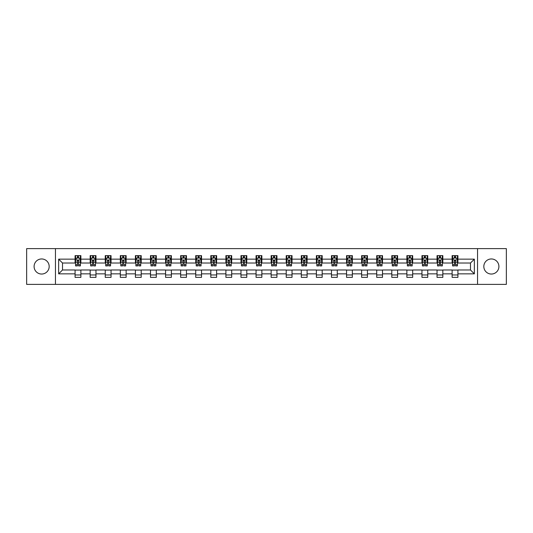 <?xml version="1.0" encoding="UTF-8"?>
<svg xmlns="http://www.w3.org/2000/svg" width="533" height="533" viewBox="0 0 533 533"><rect width="100%" height="100%" fill="white"/><g stroke="black" fill="none" stroke-linecap="round" stroke-linejoin="round"><path stroke-width="0.8" d="M491.366 258.958A7.542 7.542 0 0 0 483.824 266.5A7.542 7.542 0 0 0 491.366 274.042A7.542 7.542 0 0 0 498.908 266.5A7.542 7.542 0 0 0 491.366 258.958M41.634 258.958A7.542 7.542 0 0 0 34.092 266.5A7.542 7.542 0 0 0 41.634 274.042A7.542 7.542 0 0 0 49.176 266.5A7.542 7.542 0 0 0 41.634 258.958M477.541 284.382L506.35 284.382L506.35 248.618L477.541 248.618L477.541 284.382L55.459 284.382L55.459 248.618L26.65 248.618L26.65 284.382L55.459 284.382M477.541 248.618L55.459 248.618M457.914 259.151L457.914 255.627L452.117 255.627L452.117 259.151L442.836 259.151L442.836 255.627L437.033 255.627L437.033 259.151L427.752 259.151L427.752 255.627L421.956 255.627L421.956 259.151L412.675 259.151L412.675 255.627L406.872 255.627L406.872 259.151L397.591 259.151L397.591 255.627L391.788 255.627L391.788 259.151L382.507 259.151L382.507 255.627L376.711 255.627L376.711 259.151L367.43 259.151L367.43 255.627L361.627 255.627L361.627 259.151L352.346 259.151L352.346 255.627L346.55 255.627L346.55 259.151L337.269 259.151L337.269 255.627L331.466 255.627L331.466 259.151L322.185 259.151L322.185 255.627L316.382 255.627L316.382 259.151L307.101 259.151L307.101 255.627L301.305 255.627L301.305 259.151L292.024 259.151L292.024 255.627L286.221 255.627L286.221 259.151L276.94 259.151L276.94 255.627L271.137 255.627L271.137 259.151L261.863 259.151L261.863 255.627L256.06 255.627L256.06 259.151L246.779 259.151L246.779 255.627L240.976 255.627L240.976 259.151L231.695 259.151L231.695 255.627L225.899 255.627L225.899 259.151L216.618 259.151L216.618 255.627L210.815 255.627L210.815 259.151L201.534 259.151L201.534 255.627L195.731 255.627L195.731 259.151L186.45 259.151L186.45 255.627L180.654 255.627L180.654 259.151L171.373 259.151L171.373 255.627L165.57 255.627L165.57 259.151L156.289 259.151L156.289 255.627L150.493 255.627L150.493 259.151L141.212 259.151L141.212 255.627L135.409 255.627L135.409 259.151L126.128 259.151L126.128 255.627L120.325 255.627L120.325 259.151L111.044 259.151L111.044 255.627L105.248 255.627L105.248 259.151L95.967 259.151L95.967 255.627L90.164 255.627L90.164 259.151L80.883 259.151L80.883 255.627L75.086 255.627L75.086 259.151L58.65 259.151L58.65 273.849L62.514 269.978L75.086 269.978L75.086 277.373L80.883 277.373L80.883 269.978L90.164 269.978L90.164 277.373L95.967 277.373L95.967 269.978L105.248 269.978L105.248 277.373L111.044 277.373L111.044 269.978L120.325 269.978L120.325 277.373L126.128 277.373L126.128 269.978L135.409 269.978L135.409 277.373L141.212 277.373L141.212 269.978L150.493 269.978L150.493 277.373L156.289 277.373L156.289 269.978L165.57 269.978L165.57 277.373L171.373 277.373L171.373 269.978L180.654 269.978L180.654 277.373L186.45 277.373L186.45 269.978L195.731 269.978L195.731 277.373L201.534 277.373L201.534 269.978L210.815 269.978L210.815 277.373L216.618 277.373L216.618 269.978L225.899 269.978L225.899 277.373L231.695 277.373L231.695 269.978L240.976 269.978L240.976 277.373L246.779 277.373L246.779 269.978L256.06 269.978L256.06 277.373L261.863 277.373L261.863 269.978L271.137 269.978L271.137 277.373L276.94 277.373L276.94 269.978L286.221 269.978L286.221 277.373L292.024 277.373L292.024 269.978L301.305 269.978L301.305 277.373L307.101 277.373L307.101 269.978L316.382 269.978L316.382 277.373L322.185 277.373L322.185 269.978L331.466 269.978L331.466 277.373L337.269 277.373L337.269 269.978L346.55 269.978L346.55 277.373L352.346 277.373L352.346 269.978L361.627 269.978L361.627 277.373L367.43 277.373L367.43 269.978L376.711 269.978L376.711 277.373L382.507 277.373L382.507 269.978L391.788 269.978L391.788 277.373L397.591 277.373L397.591 269.978L406.872 269.978L406.872 277.373L412.675 277.373L412.675 269.978L421.956 269.978L421.956 277.373L427.752 277.373L427.752 269.978L437.033 269.978L437.033 277.373L442.836 277.373L442.836 269.978L452.117 269.978L452.117 277.373L457.914 277.373L457.914 269.978L470.486 269.978L470.486 263.022L457.914 263.022L457.914 259.151L474.35 259.151L474.35 273.849L457.914 273.849M452.117 273.849L442.836 273.849M437.033 273.849L427.752 273.849M421.956 273.849L412.675 273.849M406.872 273.849L397.591 273.849M391.788 273.849L382.507 273.849M376.711 273.849L367.43 273.849M361.627 273.849L352.346 273.849M346.55 273.849L337.269 273.849M331.466 273.849L322.185 273.849M316.382 273.849L307.101 273.849M301.305 273.849L292.024 273.849M286.221 273.849L276.94 273.849M271.137 273.849L261.863 273.849M256.06 273.849L246.779 273.849M240.976 273.849L231.695 273.849M225.899 273.849L216.618 273.849M210.815 273.849L201.534 273.849M195.731 273.849L186.45 273.849M180.654 273.849L171.373 273.849M165.57 273.849L156.289 273.849M150.493 273.849L141.212 273.849M135.409 273.849L126.128 273.849M120.325 273.849L111.044 273.849M105.248 273.849L95.967 273.849M90.164 273.849L80.883 273.849M75.086 273.849L58.65 273.849M452.117 259.151L452.117 263.022L442.836 263.022L442.836 259.151M437.033 259.151L437.033 263.022L427.752 263.022L427.752 259.151M421.956 259.151L421.956 263.022L412.675 263.022L412.675 259.151M406.872 259.151L406.872 263.022L397.591 263.022L397.591 259.151M391.788 259.151L391.788 263.022L382.507 263.022L382.507 259.151M376.711 259.151L376.711 263.022L367.43 263.022L367.43 259.151M361.627 259.151L361.627 263.022L352.346 263.022L352.346 259.151M346.55 259.151L346.55 263.022L337.269 263.022L337.269 259.151M331.466 259.151L331.466 263.022L322.185 263.022L322.185 259.151M316.382 259.151L316.382 263.022L307.101 263.022L307.101 259.151M301.305 259.151L301.305 263.022L292.024 263.022L292.024 259.151M286.221 259.151L286.221 263.022L276.94 263.022L276.94 259.151M271.137 259.151L271.137 263.022L261.863 263.022L261.863 259.151M256.06 259.151L256.06 263.022L246.779 263.022L246.779 259.151M240.976 259.151L240.976 263.022L231.695 263.022L231.695 259.151M225.899 259.151L225.899 263.022L216.618 263.022L216.618 259.151M210.815 259.151L210.815 263.022L201.534 263.022L201.534 259.151M195.731 259.151L195.731 263.022L186.45 263.022L186.45 259.151M180.654 259.151L180.654 263.022L171.373 263.022L171.373 259.151M165.57 259.151L165.57 263.022L156.289 263.022L156.289 259.151M150.493 259.151L150.493 263.022L141.212 263.022L141.212 259.151M135.409 259.151L135.409 263.022L126.128 263.022L126.128 259.151M120.325 259.151L120.325 263.022L111.044 263.022L111.044 259.151M105.248 259.151L105.248 263.022L95.967 263.022L95.967 259.151M90.164 259.151L90.164 263.022L80.883 263.022L80.883 259.151M75.086 259.151L75.086 263.022L62.514 263.022L58.65 259.151M62.514 263.022L62.514 269.978M474.35 273.849L470.486 269.978M470.486 263.022L474.35 259.151M75.086 258.039L75.566 258.039M77.405 258.039L78.564 258.039M80.403 258.039L80.883 258.039M75.086 262.922L75.566 262.922M77.405 262.922L78.564 262.922M80.403 262.922L80.883 262.922M75.086 270.078L80.883 270.078M75.086 274.961L80.883 274.961M90.164 270.078L95.967 270.078M90.164 274.961L95.967 274.961M90.164 258.039L90.65 258.039M92.482 258.039L93.648 258.039M95.48 258.039L95.967 258.039M90.164 262.922L90.65 262.922M92.482 262.922L93.648 262.922M95.48 262.922L95.967 262.922M105.248 270.078L111.044 270.078M105.248 274.961L111.044 274.961M105.248 258.039L105.727 258.039M107.566 258.039L108.725 258.039M110.564 258.039L111.044 258.039M105.248 262.922L105.727 262.922M107.566 262.922L108.725 262.922M110.564 262.922L111.044 262.922M120.325 270.078L126.128 270.078M120.325 274.961L126.128 274.961M120.325 258.039L120.811 258.039M122.65 258.039L123.809 258.039M125.648 258.039L126.128 258.039M120.325 262.922L120.811 262.922M122.65 262.922L123.809 262.922M125.648 262.922L126.128 262.922M135.409 270.078L141.212 270.078M135.409 274.961L141.212 274.961M135.409 258.039L135.895 258.039M137.727 258.039L138.886 258.039M140.725 258.039L141.212 258.039M135.409 262.922L135.895 262.922M137.727 262.922L138.886 262.922M140.725 262.922L141.212 262.922M150.493 270.078L156.289 270.078M150.493 274.961L156.289 274.961M150.493 258.039L150.972 258.039M152.811 258.039L153.97 258.039M155.809 258.039L156.289 258.039M150.493 262.922L150.972 262.922M152.811 262.922L153.97 262.922M155.809 262.922L156.289 262.922M165.57 270.078L171.373 270.078M165.57 274.961L171.373 274.961M165.57 258.039L166.056 258.039M167.895 258.039L169.054 258.039M170.886 258.039L171.373 258.039M165.57 262.922L166.056 262.922M167.895 262.922L169.054 262.922M170.886 262.922L171.373 262.922M180.654 270.078L186.45 270.078M180.654 274.961L186.45 274.961M180.654 258.039L181.133 258.039M182.972 258.039L184.132 258.039M185.97 258.039L186.45 258.039M180.654 262.922L181.133 262.922M182.972 262.922L184.132 262.922M185.97 262.922L186.45 262.922M195.731 270.078L201.534 270.078M195.731 274.961L201.534 274.961M195.731 258.039L196.217 258.039M198.056 258.039L199.215 258.039M201.054 258.039L201.534 258.039M195.731 262.922L196.217 262.922M198.056 262.922L199.215 262.922M201.054 262.922L201.534 262.922M210.815 270.078L216.618 270.078M210.815 274.961L216.618 274.961M210.815 258.039L211.301 258.039M213.133 258.039L214.293 258.039M216.131 258.039L216.618 258.039M210.815 262.922L211.301 262.922M213.133 262.922L214.293 262.922M216.131 262.922L216.618 262.922M225.899 270.078L231.695 270.078M225.899 274.961L231.695 274.961M225.899 258.039L226.378 258.039M228.217 258.039L229.377 258.039M231.215 258.039L231.695 258.039M225.899 262.922L226.378 262.922M228.217 262.922L229.377 262.922M231.215 262.922L231.695 262.922M240.976 270.078L246.779 270.078M240.976 274.961L246.779 274.961M240.976 258.039L241.462 258.039M243.301 258.039L244.46 258.039M246.293 258.039L246.779 258.039M240.976 262.922L241.462 262.922M243.301 262.922L244.46 262.922M246.293 262.922L246.779 262.922M256.06 270.078L261.863 270.078M256.06 274.961L261.863 274.961M256.06 258.039L256.54 258.039M258.378 258.039L259.538 258.039M261.377 258.039L261.863 258.039M256.06 262.922L256.54 262.922M258.378 262.922L259.538 262.922M261.377 262.922L261.863 262.922M271.137 270.078L276.94 270.078M271.137 274.961L276.94 274.961M271.137 258.039L271.623 258.039M273.462 258.039L274.622 258.039M276.46 258.039L276.94 258.039M271.137 262.922L271.623 262.922M273.462 262.922L274.622 262.922M276.46 262.922L276.94 262.922M286.221 270.078L292.024 270.078M286.221 274.961L292.024 274.961M286.221 258.039L286.707 258.039M288.54 258.039L289.699 258.039M291.538 258.039L292.024 258.039M286.221 262.922L286.707 262.922M288.54 262.922L289.699 262.922M291.538 262.922L292.024 262.922M301.305 270.078L307.101 270.078M301.305 274.961L307.101 274.961M301.305 258.039L301.785 258.039M303.623 258.039L304.783 258.039M306.622 258.039L307.101 258.039M301.305 262.922L301.785 262.922M303.623 262.922L304.783 262.922M306.622 262.922L307.101 262.922M316.382 270.078L322.185 270.078M316.382 274.961L322.185 274.961M316.382 258.039L316.869 258.039M318.707 258.039L319.867 258.039M321.699 258.039L322.185 258.039M316.382 262.922L316.869 262.922M318.707 262.922L319.867 262.922M321.699 262.922L322.185 262.922M331.466 270.078L337.269 270.078M331.466 274.961L337.269 274.961M331.466 258.039L331.946 258.039M333.785 258.039L334.944 258.039M336.783 258.039L337.269 258.039M331.466 262.922L331.946 262.922M333.785 262.922L334.944 262.922M336.783 262.922L337.269 262.922M346.55 270.078L352.346 270.078M346.55 274.961L352.346 274.961M346.55 258.039L347.03 258.039M348.868 258.039L350.028 258.039M351.867 258.039L352.346 258.039M346.55 262.922L347.03 262.922M348.868 262.922L350.028 262.922M351.867 262.922L352.346 262.922M361.627 270.078L367.43 270.078M361.627 274.961L367.43 274.961M361.627 258.039L362.114 258.039M363.946 258.039L365.105 258.039M366.944 258.039L367.43 258.039M361.627 262.922L362.114 262.922M363.946 262.922L365.105 262.922M366.944 262.922L367.43 262.922M376.711 270.078L382.507 270.078M376.711 274.961L382.507 274.961M376.711 258.039L377.191 258.039M379.03 258.039L380.189 258.039M382.028 258.039L382.507 258.039M376.711 262.922L377.191 262.922M379.03 262.922L380.189 262.922M382.028 262.922L382.507 262.922M391.788 270.078L397.591 270.078M391.788 274.961L397.591 274.961M391.788 258.039L392.275 258.039M394.114 258.039L395.273 258.039M397.105 258.039L397.591 258.039M391.788 262.922L392.275 262.922M394.114 262.922L395.273 262.922M397.105 262.922L397.591 262.922M406.872 270.078L412.675 270.078M406.872 274.961L412.675 274.961M406.872 258.039L407.352 258.039M409.191 258.039L410.35 258.039M412.189 258.039L412.675 258.039M406.872 262.922L407.352 262.922M409.191 262.922L410.35 262.922M412.189 262.922L412.675 262.922M421.956 270.078L427.752 270.078M421.956 274.961L427.752 274.961M421.956 258.039L422.436 258.039M424.275 258.039L425.434 258.039M427.273 258.039L427.752 258.039M421.956 262.922L422.436 262.922M424.275 262.922L425.434 262.922M427.273 262.922L427.752 262.922M437.033 270.078L442.836 270.078M437.033 274.961L442.836 274.961M437.033 258.039L437.52 258.039M439.352 258.039L440.518 258.039M442.35 258.039L442.836 258.039M437.033 262.922L437.52 262.922M439.352 262.922L440.518 262.922M442.35 262.922L442.836 262.922M452.117 270.078L457.914 270.078M452.117 274.961L457.914 274.961M452.117 258.039L452.597 258.039M454.436 258.039L455.595 258.039M457.434 258.039L457.914 258.039M452.117 262.922L452.597 262.922M454.436 262.922L455.595 262.922M457.434 262.922L457.914 262.922M78.564 256.879L77.405 256.879M80.403 264.708L78.564 264.708L78.564 265.92L80.403 265.92L80.403 260.024L79.437 258.092L76.532 258.092L75.566 260.024L75.566 265.92L77.405 265.92L77.405 264.708L75.566 264.708M75.566 260.024L75.566 255.627M80.403 260.024L80.403 255.627M77.405 258.092L77.405 255.627M78.564 255.627L78.564 258.092M78.564 264.708L78.564 260.75L77.405 260.75L77.405 264.708M93.648 256.879L92.482 256.879M95.48 264.708L93.648 264.708L93.648 265.92L95.48 265.92L95.48 260.024L94.514 258.092L91.616 258.092L90.65 260.024L90.65 265.92L92.482 265.92L92.482 264.708L90.65 264.708M90.65 260.024L90.65 255.627M95.48 260.024L95.48 255.627M92.482 258.092L92.482 255.627M93.648 255.627L93.648 258.092M93.648 264.708L93.648 260.75L92.482 260.75L92.482 264.708M108.725 256.879L107.566 256.879M110.564 264.708L108.725 264.708L108.725 265.92L110.564 265.92L110.564 260.024L109.598 258.092L106.7 258.092L105.727 260.024L105.727 265.92L107.566 265.92L107.566 264.708L105.727 264.708M105.727 260.024L105.727 255.627M110.564 260.024L110.564 255.627M107.566 258.092L107.566 255.627M108.725 255.627L108.725 258.092M108.725 264.708L108.725 260.75L107.566 260.75L107.566 264.708M123.809 256.879L122.65 256.879M125.648 264.708L123.809 264.708L123.809 265.92L125.648 265.92L125.648 260.024L124.675 258.092L121.777 258.092L120.811 260.024L120.811 265.92L122.65 265.92L122.65 264.708L120.811 264.708M120.811 260.024L120.811 255.627M125.648 260.024L125.648 255.627M122.65 258.092L122.65 255.627M123.809 255.627L123.809 258.092M123.809 264.708L123.809 260.75L122.65 260.75L122.65 264.708M138.886 256.879L137.727 256.879M140.725 264.708L138.886 264.708L138.886 265.92L140.725 265.92L140.725 260.024L139.759 258.092L136.861 258.092L135.895 260.024L135.895 265.92L137.727 265.92L137.727 264.708L135.895 264.708M135.895 260.024L135.895 255.627M140.725 260.024L140.725 255.627M137.727 258.092L137.727 255.627M138.886 255.627L138.886 258.092M138.886 264.708L138.886 260.75L137.727 260.75L137.727 264.708M153.97 256.879L152.811 256.879M155.809 264.708L153.97 264.708L153.97 265.92L155.809 265.92L155.809 260.024L154.843 258.092L151.938 258.092L150.972 260.024L150.972 265.92L152.811 265.92L152.811 264.708L150.972 264.708M150.972 260.024L150.972 255.627M155.809 260.024L155.809 255.627M152.811 258.092L152.811 255.627M153.97 255.627L153.97 258.092M153.97 264.708L153.97 260.75L152.811 260.75L152.811 264.708M169.054 256.879L167.895 256.879M170.886 264.708L169.054 264.708L169.054 265.92L170.886 265.92L170.886 260.024L169.92 258.092L167.022 258.092L166.056 260.024L166.056 265.92L167.895 265.92L167.895 264.708L166.056 264.708M166.056 260.024L166.056 255.627M170.886 260.024L170.886 255.627M167.895 258.092L167.895 255.627M169.054 255.627L169.054 258.092M169.054 264.708L169.054 260.75L167.895 260.75L167.895 264.708M184.132 256.879L182.972 256.879M185.97 264.708L184.132 264.708L184.132 265.92L185.97 265.92L185.97 260.024L185.004 258.092L182.106 258.092L181.133 260.024L181.133 265.92L182.972 265.92L182.972 264.708L181.133 264.708M181.133 260.024L181.133 255.627M185.97 260.024L185.97 255.627M182.972 258.092L182.972 255.627M184.132 255.627L184.132 258.092M184.132 264.708L184.132 260.75L182.972 260.75L182.972 264.708M199.215 256.879L198.056 256.879M201.054 264.708L199.215 264.708L199.215 265.92L201.054 265.92L201.054 260.024L200.082 258.092L197.183 258.092L196.217 260.024L196.217 265.92L198.056 265.92L198.056 264.708L196.217 264.708M196.217 260.024L196.217 255.627M201.054 260.024L201.054 255.627M198.056 258.092L198.056 255.627M199.215 255.627L199.215 258.092M199.215 264.708L199.215 260.75L198.056 260.75L198.056 264.708M214.293 256.879L213.133 256.879M216.131 264.708L214.293 264.708L214.293 265.92L216.131 265.92L216.131 260.024L215.165 258.092L212.267 258.092L211.301 260.024L211.301 265.92L213.133 265.92L213.133 264.708L211.301 264.708M211.301 260.024L211.301 255.627M216.131 260.024L216.131 255.627M213.133 258.092L213.133 255.627M214.293 255.627L214.293 258.092M214.293 264.708L214.293 260.75L213.133 260.75L213.133 264.708M229.377 256.879L228.217 256.879M231.215 264.708L229.377 264.708L229.377 265.92L231.215 265.92L231.215 260.024L230.249 258.092L227.344 258.092L226.378 260.024L226.378 265.92L228.217 265.92L228.217 264.708L226.378 264.708M226.378 260.024L226.378 255.627M231.215 260.024L231.215 255.627M228.217 258.092L228.217 255.627M229.377 255.627L229.377 258.092M229.377 264.708L229.377 260.75L228.217 260.75L228.217 264.708M244.46 256.879L243.301 256.879M246.293 264.708L244.46 264.708L244.46 265.92L246.293 265.92L246.293 260.024L245.327 258.092L242.428 258.092L241.462 260.024L241.462 265.92L243.301 265.92L243.301 264.708L241.462 264.708M241.462 260.024L241.462 255.627M246.293 260.024L246.293 255.627M243.301 258.092L243.301 255.627M244.46 255.627L244.46 258.092M244.46 264.708L244.46 260.75L243.301 260.75L243.301 264.708M259.538 256.879L258.378 256.879M261.377 264.708L259.538 264.708L259.538 265.92L261.377 265.92L261.377 260.024L260.41 258.092L257.512 258.092L256.54 260.024L256.54 265.92L258.378 265.92L258.378 264.708L256.54 264.708M256.54 260.024L256.54 255.627M261.377 260.024L261.377 255.627M258.378 258.092L258.378 255.627M259.538 255.627L259.538 258.092M259.538 264.708L259.538 260.75L258.378 260.75L258.378 264.708M274.622 256.879L273.462 256.879M276.46 264.708L274.622 264.708L274.622 265.92L276.46 265.92L276.46 260.024L275.488 258.092L272.59 258.092L271.623 260.024L271.623 265.92L273.462 265.92L273.462 264.708L271.623 264.708M271.623 260.024L271.623 255.627M276.46 260.024L276.46 255.627M273.462 258.092L273.462 255.627M274.622 255.627L274.622 258.092M274.622 264.708L274.622 260.75L273.462 260.75L273.462 264.708M289.699 256.879L288.54 256.879M291.538 264.708L289.699 264.708L289.699 265.92L291.538 265.92L291.538 260.024L290.572 258.092L287.673 258.092L286.707 260.024L286.707 265.92L288.54 265.92L288.54 264.708L286.707 264.708M286.707 260.024L286.707 255.627M291.538 260.024L291.538 255.627M288.54 258.092L288.54 255.627M289.699 255.627L289.699 258.092M289.699 264.708L289.699 260.75L288.54 260.75L288.54 264.708M304.783 256.879L303.623 256.879M306.622 264.708L304.783 264.708L304.783 265.92L306.622 265.92L306.622 260.024L305.656 258.092L302.751 258.092L301.785 260.024L301.785 265.92L303.623 265.92L303.623 264.708L301.785 264.708M301.785 260.024L301.785 255.627M306.622 260.024L306.622 255.627M303.623 258.092L303.623 255.627M304.783 255.627L304.783 258.092M304.783 264.708L304.783 260.75L303.623 260.75L303.623 264.708M319.867 256.879L318.707 256.879M321.699 264.708L319.867 264.708L319.867 265.92L321.699 265.92L321.699 260.024L320.733 258.092L317.835 258.092L316.869 260.024L316.869 265.92L318.707 265.92L318.707 264.708L316.869 264.708M316.869 260.024L316.869 255.627M321.699 260.024L321.699 255.627M318.707 258.092L318.707 255.627M319.867 255.627L319.867 258.092M319.867 264.708L319.867 260.75L318.707 260.75L318.707 264.708M334.944 256.879L333.785 256.879M336.783 264.708L334.944 264.708L334.944 265.92L336.783 265.92L336.783 260.024L335.817 258.092L332.918 258.092L331.946 260.024L331.946 265.92L333.785 265.92L333.785 264.708L331.946 264.708M331.946 260.024L331.946 255.627M336.783 260.024L336.783 255.627M333.785 258.092L333.785 255.627M334.944 255.627L334.944 258.092M334.944 264.708L334.944 260.75L333.785 260.75L333.785 264.708M350.028 256.879L348.868 256.879M351.867 264.708L350.028 264.708L350.028 265.92L351.867 265.92L351.867 260.024L350.894 258.092L347.996 258.092L347.03 260.024L347.03 265.92L348.868 265.92L348.868 264.708L347.03 264.708M347.03 260.024L347.03 255.627M351.867 260.024L351.867 255.627M348.868 258.092L348.868 255.627M350.028 255.627L350.028 258.092M350.028 264.708L350.028 260.75L348.868 260.75L348.868 264.708M365.105 256.879L363.946 256.879M366.944 264.708L365.105 264.708L365.105 265.92L366.944 265.92L366.944 260.024L365.978 258.092L363.08 258.092L362.114 260.024L362.114 265.92L363.946 265.92L363.946 264.708L362.114 264.708M362.114 260.024L362.114 255.627M366.944 260.024L366.944 255.627M363.946 258.092L363.946 255.627M365.105 255.627L365.105 258.092M365.105 264.708L365.105 260.75L363.946 260.75L363.946 264.708M380.189 256.879L379.03 256.879M382.028 264.708L380.189 264.708L380.189 265.92L382.028 265.92L382.028 260.024L381.062 258.092L378.157 258.092L377.191 260.024L377.191 265.92L379.03 265.92L379.03 264.708L377.191 264.708M377.191 260.024L377.191 255.627M382.028 260.024L382.028 255.627M379.03 258.092L379.03 255.627M380.189 255.627L380.189 258.092M380.189 264.708L380.189 260.75L379.03 260.75L379.03 264.708M395.273 256.879L394.114 256.879M397.105 264.708L395.273 264.708L395.273 265.92L397.105 265.92L397.105 260.024L396.139 258.092L393.241 258.092L392.275 260.024L392.275 265.92L394.114 265.92L394.114 264.708L392.275 264.708M392.275 260.024L392.275 255.627M397.105 260.024L397.105 255.627M394.114 258.092L394.114 255.627M395.273 255.627L395.273 258.092M395.273 264.708L395.273 260.75L394.114 260.75L394.114 264.708M410.35 256.879L409.191 256.879M412.189 264.708L410.35 264.708L410.35 265.92L412.189 265.92L412.189 260.024L411.223 258.092L408.325 258.092L407.352 260.024L407.352 265.92L409.191 265.92L409.191 264.708L407.352 264.708M407.352 260.024L407.352 255.627M412.189 260.024L412.189 255.627M409.191 258.092L409.191 255.627M410.35 255.627L410.35 258.092M410.35 264.708L410.35 260.75L409.191 260.75L409.191 264.708M425.434 256.879L424.275 256.879M427.273 264.708L425.434 264.708L425.434 265.92L427.273 265.92L427.273 260.024L426.3 258.092L423.402 258.092L422.436 260.024L422.436 265.92L424.275 265.92L424.275 264.708L422.436 264.708M422.436 260.024L422.436 255.627M427.273 260.024L427.273 255.627M424.275 258.092L424.275 255.627M425.434 255.627L425.434 258.092M425.434 264.708L425.434 260.75L424.275 260.75L424.275 264.708M440.518 256.879L439.352 256.879M442.35 264.708L440.518 264.708L440.518 265.92L442.35 265.92L442.35 260.024L441.384 258.092L438.486 258.092L437.52 260.024L437.52 265.92L439.352 265.92L439.352 264.708L437.52 264.708M437.52 260.024L437.52 255.627M442.35 260.024L442.35 255.627M439.352 258.092L439.352 255.627M440.518 255.627L440.518 258.092M440.518 264.708L440.518 260.75L439.352 260.75L439.352 264.708M455.595 256.879L454.436 256.879M457.434 264.708L455.595 264.708L455.595 265.92L457.434 265.92L457.434 260.024L456.468 258.092L453.563 258.092L452.597 260.024L452.597 265.92L454.436 265.92L454.436 264.708L452.597 264.708M452.597 260.024L452.597 255.627M457.434 260.024L457.434 255.627M454.436 258.092L454.436 255.627M455.595 255.627L455.595 258.092M455.595 264.708L455.595 260.75L454.436 260.75L454.436 264.708M80.376 259.977L75.593 259.977M75.566 258.205L76.479 258.205M79.49 258.205L80.403 258.205M77.405 262.116L75.566 262.116M80.403 262.116L78.564 262.116M78.564 257.499L77.405 257.499M95.46 259.977L90.67 259.977M90.65 258.205L91.556 258.205M94.574 258.205L95.48 258.205M92.482 262.116L90.65 262.116M95.48 262.116L93.648 262.116M93.648 257.499L92.482 257.499M110.538 259.977L105.754 259.977M105.727 258.205L106.64 258.205M109.658 258.205L110.564 258.205M107.566 262.116L105.727 262.116M110.564 262.116L108.725 262.116M108.725 257.499L107.566 257.499M125.621 259.977L120.838 259.977M120.811 258.205L121.717 258.205M124.735 258.205L125.648 258.205M122.65 262.116L120.811 262.116M125.648 262.116L123.809 262.116M123.809 257.499L122.65 257.499M140.705 259.977L135.915 259.977M135.895 258.205L136.801 258.205M139.819 258.205L140.725 258.205M137.727 262.116L135.895 262.116M140.725 262.116L138.886 262.116M138.886 257.499L137.727 257.499M155.783 259.977L150.999 259.977M150.972 258.205L151.885 258.205M154.896 258.205L155.809 258.205M152.811 262.116L150.972 262.116M155.809 262.116L153.97 262.116M153.97 257.499L152.811 257.499M170.866 259.977L166.076 259.977M166.056 258.205L166.962 258.205M169.98 258.205L170.886 258.205M167.895 262.116L166.056 262.116M170.886 262.116L169.054 262.116M169.054 257.499L167.895 257.499M185.944 259.977L181.16 259.977M181.133 258.205L182.046 258.205M185.064 258.205L185.97 258.205M182.972 262.116L181.133 262.116M185.97 262.116L184.132 262.116M184.132 257.499L182.972 257.499M201.028 259.977L196.244 259.977M196.217 258.205L197.123 258.205M200.141 258.205L201.054 258.205M198.056 262.116L196.217 262.116M201.054 262.116L199.215 262.116M199.215 257.499L198.056 257.499M216.112 259.977L211.321 259.977M211.301 258.205L212.207 258.205M215.225 258.205L216.131 258.205M213.133 262.116L211.301 262.116M216.131 262.116L214.293 262.116M214.293 257.499L213.133 257.499M231.189 259.977L226.405 259.977M226.378 258.205L227.291 258.205M230.303 258.205L231.215 258.205M228.217 262.116L226.378 262.116M231.215 262.116L229.377 262.116M229.377 257.499L228.217 257.499M246.273 259.977L241.482 259.977M241.462 258.205L242.368 258.205M245.387 258.205L246.293 258.205M243.301 262.116L241.462 262.116M246.293 262.116L244.46 262.116M244.46 257.499L243.301 257.499M261.35 259.977L256.566 259.977M256.54 258.205L257.452 258.205M260.47 258.205L261.377 258.205M258.378 262.116L256.54 262.116M261.377 262.116L259.538 262.116M259.538 257.499L258.378 257.499M276.434 259.977L271.65 259.977M271.623 258.205L272.53 258.205M275.548 258.205L276.46 258.205M273.462 262.116L271.623 262.116M276.46 262.116L274.622 262.116M274.622 257.499L273.462 257.499M291.518 259.977L286.727 259.977M286.707 258.205L287.613 258.205M290.632 258.205L291.538 258.205M288.54 262.116L286.707 262.116M291.538 262.116L289.699 262.116M289.699 257.499L288.54 257.499M306.595 259.977L301.811 259.977M301.785 258.205L302.697 258.205M305.709 258.205L306.622 258.205M303.623 262.116L301.785 262.116M306.622 262.116L304.783 262.116M304.783 257.499L303.623 257.499M321.679 259.977L316.888 259.977M316.869 258.205L317.775 258.205M320.793 258.205L321.699 258.205M318.707 262.116L316.869 262.116M321.699 262.116L319.867 262.116M319.867 257.499L318.707 257.499M336.756 259.977L331.972 259.977M331.946 258.205L332.858 258.205M335.877 258.205L336.783 258.205M333.785 262.116L331.946 262.116M336.783 262.116L334.944 262.116M334.944 257.499L333.785 257.499M351.84 259.977L347.056 259.977M347.03 258.205L347.936 258.205M350.954 258.205L351.867 258.205M348.868 262.116L347.03 262.116M351.867 262.116L350.028 262.116M350.028 257.499L348.868 257.499M366.924 259.977L362.134 259.977M362.114 258.205L363.02 258.205M366.038 258.205L366.944 258.205M363.946 262.116L362.114 262.116M366.944 262.116L365.105 262.116M365.105 257.499L363.946 257.499M382.001 259.977L377.217 259.977M377.191 258.205L378.104 258.205M381.115 258.205L382.028 258.205M379.03 262.116L377.191 262.116M382.028 262.116L380.189 262.116M380.189 257.499L379.03 257.499M397.085 259.977L392.295 259.977M392.275 258.205L393.181 258.205M396.199 258.205L397.105 258.205M394.114 262.116L392.275 262.116M397.105 262.116L395.273 262.116M395.273 257.499L394.114 257.499M412.162 259.977L407.379 259.977M407.352 258.205L408.265 258.205M411.283 258.205L412.189 258.205M409.191 262.116L407.352 262.116M412.189 262.116L410.35 262.116M410.35 257.499L409.191 257.499M427.246 259.977L422.462 259.977M422.436 258.205L423.342 258.205M426.36 258.205L427.273 258.205M424.275 262.116L422.436 262.116M427.273 262.116L425.434 262.116M425.434 257.499L424.275 257.499M442.33 259.977L437.54 259.977M437.52 258.205L438.426 258.205M441.444 258.205L442.35 258.205M439.352 262.116L437.52 262.116M442.35 262.116L440.518 262.116M440.518 257.499L439.352 257.499M457.407 259.977L452.624 259.977M452.597 258.205L453.51 258.205M456.521 258.205L457.434 258.205M454.436 262.116L452.597 262.116M457.434 262.116L455.595 262.116M455.595 257.499L454.436 257.499"/></g></svg>
